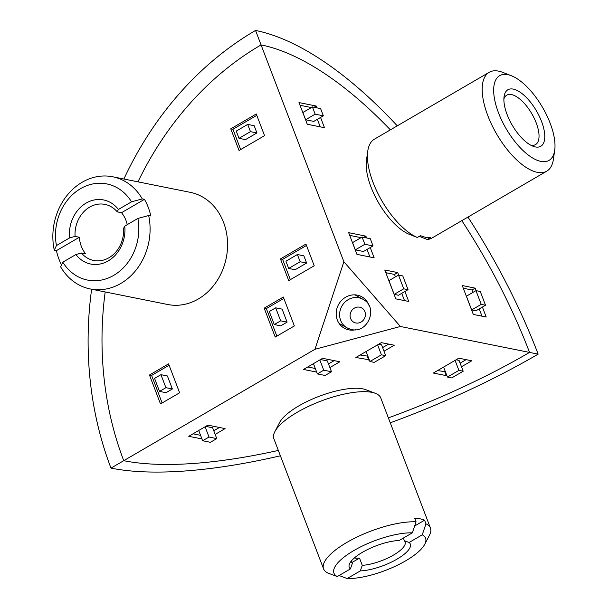 <?xml version="1.0" encoding="UTF-8"?>
<svg xmlns="http://www.w3.org/2000/svg" width="609" height="609" viewBox="0 0 609 609"><rect width="100%" height="100%" fill="white"/><g stroke="black" fill="none" stroke-linecap="round" stroke-linejoin="round"><path stroke-width="0.91" d="M123.886 179.016A326.881 275.687 101.3 0 1 255.544 30.45A326.881 275.687 -78.7 0 0 123.886 179.016A326.881 275.687 101.3 0 1 255.544 30.45L261.063 44.906A310.537 133.607 -120.2 0 1 390.369 129.862A310.537 133.607 -120.2 0 0 261.063 44.906A310.537 261.908 -78.7 0 0 137.977 181.847A310.537 261.908 -78.7 0 1 261.063 44.906L343.872 261.748L400.395 326.485L314.96 349.284L343.872 261.748M467.94 217.078A326.881 140.633 -120.2 0 1 538.15 354.141A326.881 140.633 59.8 0 0 467.94 217.078A326.881 140.633 -120.2 0 1 538.15 354.141L529.541 352.413A310.537 133.607 -120.2 0 0 461.828 220.641A310.537 133.607 -120.2 0 1 529.541 352.413A310.537 99.945 -20.9 0 1 388.382 417.888A310.537 99.945 159.1 0 0 529.541 352.413L400.395 326.485M255.544 30.45A326.881 140.633 -120.2 0 1 397.274 125.842A326.881 140.633 59.8 0 0 255.544 30.45A326.881 140.633 -120.2 0 1 397.274 125.842M280.391 455.798A326.881 105.212 -20.9 0 1 110.983 468.115A326.881 105.212 159.1 0 0 280.391 455.798A326.881 105.212 -20.9 0 1 110.983 468.115A326.881 275.687 101.3 0 1 91.624 289.237A326.881 275.687 -78.7 0 0 110.983 468.115L314.96 349.284M105.182 291.955A310.537 261.908 -78.7 0 0 123.734 460.686A310.537 99.945 159.1 0 0 278.343 450.424A310.537 99.945 -20.9 0 1 123.734 460.686A310.537 261.908 -78.7 0 1 105.182 291.955M538.15 354.141A326.881 105.212 -20.9 0 1 390.262 422.806A326.881 105.212 159.1 0 0 538.15 354.141A326.881 105.212 -20.9 0 1 390.262 422.806M110.983 468.115A326.881 275.687 101.3 0 1 91.624 289.237M369.062 305.642A17.981 16.557 118.8 0 0 361.723 296.743A17.981 16.557 118.8 0 0 342.083 299.917A17.981 16.557 118.8 0 0 344.42 328.266A17.981 16.557 118.8 0 0 355.869 329.682M159.528 391.397L165.907 387.682L160.936 374.672L154.564 378.387L159.528 391.397L165.991 392.691L172.362 388.976L167.391 375.966L160.936 374.672M165.907 387.682L172.362 388.976M169.104 365.248L151.611 375.441L162.123 402.975M160.494 403.927L179.617 392.782L168.579 363.87L149.456 375.015L160.494 403.927M151.611 375.441L149.456 375.015M274.263 324.551L280.642 320.836L275.671 307.827L269.3 311.542L274.263 324.551L280.726 325.845L287.098 322.138L282.127 309.121L275.671 307.827M280.642 320.836L287.098 322.138M283.84 298.41L266.346 308.603L276.859 336.138M275.23 337.082L294.353 325.937L283.314 297.025L264.192 308.169L275.23 337.082M266.346 308.603L264.192 308.169M288.681 268.44L300.153 261.756L297.398 254.524L285.925 261.208L288.681 268.44L295.137 269.734L306.616 263.05L303.853 255.826L297.398 254.524M300.153 261.756L306.616 263.05M306.479 245.457L282.606 259.365L290.364 279.668M288.735 280.612L314.236 265.76L305.954 244.08L280.452 258.932L288.735 280.612M282.606 259.365L280.452 258.932M239.002 138.334L250.474 131.651L247.711 124.419L236.239 131.102L239.002 138.334L245.457 139.628L256.929 132.945L254.174 125.713L247.711 124.419M250.474 131.651L256.929 132.945M256.8 115.352L232.927 129.26L240.677 149.563M239.055 150.507L264.55 135.655L256.267 113.974L230.773 128.826L239.055 150.507M232.927 129.26L230.773 128.826M325.115 375.471L331.486 371.756L323.737 370.203L317.365 373.918L325.115 375.471M331.486 371.756L327.345 360.916L320.501 359.538M317.365 373.918L313.445 363.649M323.737 370.203L319.816 359.942M328.502 363.946L334.196 360.635M307.751 366.968L315.287 368.483M329.888 367.562L339.837 361.769L322.618 358.313L303.495 369.45L316.665 372.091M374.238 362.363L385.71 355.679L381.409 354.811L369.929 361.502L374.238 362.363M369.929 361.502L366.116 351.515M381.409 354.811L377.595 344.831M385.71 355.679L381.569 344.839L378.6 344.237M360.117 355.009L367.897 356.174M382.627 347.594L388.626 344.1M384.005 351.21L394.267 345.227L381.348 342.639L355.854 357.491L369.275 359.79M367.387 356.471L368.772 360.086M451.726 377.915L463.198 371.231L458.897 370.371L447.425 377.055L451.726 377.915M463.198 371.231L459.057 360.391L456.088 359.797M447.425 377.055L443.611 367.067M458.897 370.371L455.083 360.383M437.605 370.561L445.385 371.726M460.115 363.147L466.113 359.653M444.882 372.023L446.26 375.639L446.77 375.342M461.493 366.763L471.754 360.787L458.843 358.191L433.342 373.043L446.26 375.639M210.387 442.309L216.758 438.594L209.016 437.034L202.637 440.749L210.387 442.309M216.758 438.594L212.625 427.754L205.781 426.376M202.637 440.749L198.717 430.487M209.016 437.034L205.096 426.772M213.782 430.784L219.461 427.472M193.015 433.814L200.567 435.328M215.16 434.4L225.102 428.607L207.882 425.151L188.76 436.295L201.944 438.937M402.793 275.938L398.492 275.078L403.737 288.811L408.038 289.671L402.793 275.938M398.492 275.078L388.93 280.65L394.175 294.383L398.476 295.243L408.038 289.671M403.737 288.811L394.175 294.383M395.431 276.859L394.51 274.438L385.809 272.695M404.505 300.618L401.727 293.348M394.51 274.438L397.692 272.581L384.781 269.993L395.812 298.874L408.723 301.463L404.916 291.49M398.659 275.108L397.692 272.581M370.28 238.698L362.096 237.053L364.86 244.285L373.035 245.929L370.28 238.698M362.096 237.053L352.535 242.626L355.298 249.857L363.474 251.494L373.035 245.929M364.86 244.285L355.298 249.857M361.061 237.662L349.703 235.386M369.929 256.968L367.044 249.416M363.725 237.381L365.872 236.132L348.668 232.676L356.95 254.364L374.147 257.82L370.234 247.558M366.565 237.952L365.872 236.132M320.593 108.592L312.417 106.948L315.173 114.18L323.356 115.817L320.593 108.592M312.417 106.948L302.856 112.52L305.611 119.752L313.795 121.389L323.356 115.817M315.173 114.18L305.611 119.752M311.374 107.557L300.016 105.281M320.25 126.862L317.365 119.311M314.038 107.275L316.185 106.027L298.989 102.571L307.271 124.259L324.468 127.707L320.555 117.453M316.886 107.846L316.185 106.027M480.28 291.498L475.979 290.63L481.224 304.363L485.525 305.231L480.28 291.498M485.525 305.231L475.964 310.796L471.663 309.935L481.224 304.363M475.979 290.63L466.418 296.202L471.663 309.935M472.919 292.411L471.998 289.991L463.304 288.247M481.993 316.17L479.222 308.9M471.998 289.991L475.187 288.141L462.269 285.545L473.3 314.427L486.21 317.015L482.404 307.05M476.147 290.668L475.187 288.141M554.715 150.21L553.406 159.284A57.208 24.611 -120.2 0 1 546.753 171.167A57.208 24.611 -120.2 0 1 537.283 172.332A57.208 24.611 -120.2 0 1 491.828 124.959A57.208 24.611 -120.2 0 1 489.164 72.311A57.208 24.611 -120.2 0 1 498.634 71.139A57.208 24.611 -120.2 0 1 502.783 72.38L511.324 75.722A49.032 21.094 59.8 0 0 507.769 74.656A49.032 21.094 59.8 0 0 498.505 112.84A49.032 21.094 59.8 0 0 540.891 161.393A49.032 21.094 59.8 0 0 554.715 150.21A49.032 21.094 59.8 0 0 542.558 107.405A49.032 21.094 59.8 0 0 511.324 75.722M489.164 72.311L374.428 139.149A57.208 24.611 59.8 0 0 367.775 151.032A57.208 24.611 59.8 0 0 381.485 200.155A57.208 24.611 59.8 0 0 417.332 237.495L420.514 235.637A57.208 24.611 -120.2 0 0 425.729 237.32A57.208 24.611 -120.2 0 0 430.418 237.624L427.229 239.482A57.208 24.611 59.8 0 0 432.017 238.012L546.753 171.167M513.296 89.112A32.688 14.06 -120.2 0 1 541.553 121.48A32.688 14.06 -120.2 0 1 535.372 146.936A32.688 14.06 -120.2 0 1 533.004 146.229A32.688 14.06 -120.2 0 1 512.184 125.104A32.688 14.06 -120.2 0 1 504.077 96.565A32.688 14.06 -120.2 0 1 513.296 89.112M530.736 145.163A28.6 12.302 59.8 0 0 530.804 145.178A28.6 12.302 59.8 0 0 535.547 144.592A28.6 12.302 59.8 0 0 534.215 118.268A28.6 12.302 59.8 0 0 511.484 94.585A28.6 12.302 59.8 0 0 506.749 95.164A28.6 12.302 59.8 0 0 503.879 99.069M417.332 237.495L408.152 233.864A49.032 21.094 -120.2 0 1 366.466 160.106L367.775 151.032M419.304 236.345L427.229 239.482M430.449 528.056L380.77 397.943A57.208 18.415 159.1 0 0 375.35 393.315A57.208 18.415 159.1 0 0 371.947 392.363A57.208 18.415 159.1 0 0 317.434 402.458A57.208 18.415 159.1 0 0 274.834 431.697A57.208 18.415 159.1 0 0 273.883 438.762L323.569 568.867A57.208 18.415 -20.9 0 1 354.042 538.516A57.208 18.415 -20.9 0 1 416.069 521.829L414.691 518.213A57.208 18.415 159.1 0 1 420.248 518.853A57.208 18.415 159.1 0 1 424.595 520.2L425.973 523.816A57.208 18.415 -20.9 0 1 430.449 528.056A57.208 18.415 -20.9 0 1 429.497 535.113L424.762 544.248A49.032 15.781 159.1 0 0 422.258 534.816L425.973 523.816M416.069 521.829L412.354 532.829A49.032 15.781 159.1 0 0 353.936 550.506A49.032 15.781 159.1 0 0 337.279 576.563L328.045 573.107A57.208 18.415 -20.9 0 1 323.569 568.867M274.834 431.697L279.577 422.562A49.032 15.781 -20.9 0 1 316.086 397.502A49.032 15.781 -20.9 0 1 362.812 388.846A49.032 15.781 -20.9 0 1 365.727 389.661L375.35 393.315M403.371 538.059L404.414 540.792L409.141 542.459A32.688 10.52 -20.9 0 1 396.992 559.146A32.688 10.52 -20.9 0 1 360.3 570.907L362.271 565.342A28.6 9.204 159.1 0 0 391.891 555.979A28.6 9.204 159.1 0 0 405.107 541.873A28.6 9.204 159.1 0 0 404.414 540.792M354.301 558.004A28.6 9.204 159.1 0 0 359.508 558.118L362.271 565.342M351.484 560.828A28.6 9.204 159.1 0 0 351.667 562.274A28.6 9.204 159.1 0 0 352.367 563.355L350.396 568.92A32.688 10.52 -20.9 0 1 349.772 563.317A32.688 10.52 -20.9 0 1 399.238 540.465L412.354 532.829M414.668 525.978L424.595 520.2M352.032 562.472L359.508 558.118M351.469 561.011L352.367 563.355M339.076 575.52L347.183 578.55A49.032 15.781 159.1 0 0 392.577 567.481A49.032 15.781 159.1 0 0 424.762 544.248M347.183 578.55L360.3 570.907M409.141 542.459L422.258 534.816M350.396 568.92L337.279 576.563M90.208 288.948A57.208 48.248 101.3 0 1 60.626 266.818L62.803 262.182A49.032 41.351 -78.7 0 0 113.723 275.367A49.032 41.351 -78.7 0 0 137.878 218.448L148.657 215.533A57.208 48.248 101.3 0 1 90.208 288.948L167.703 304.5A57.208 48.248 -78.7 0 0 216.21 282.02A57.208 48.248 -78.7 0 0 223.579 222.422A57.208 48.248 -78.7 0 0 190.214 192.33L112.726 176.777A57.208 48.248 101.3 0 1 142.308 198.915L144.462 199.341L121.518 212.708L117.217 211.848A28.6 24.124 -78.7 0 0 104.946 204.388A28.6 24.124 -78.7 0 0 75.074 236.399L69.571 237.913A32.688 27.572 101.3 0 1 86.12 203.086A32.688 27.572 101.3 0 1 118.412 209.458L117.217 211.848M81.416 253.017A28.6 24.124 -78.7 0 0 93.687 260.477A28.6 24.124 -78.7 0 0 123.558 228.466L124.761 226.084A32.688 27.572 101.3 0 1 108.204 260.911A32.688 27.572 101.3 0 1 75.919 254.539L81.416 253.017L85.724 253.884A28.6 24.124 -78.7 0 1 81.309 246.295A28.6 24.124 -78.7 0 1 79.376 237.259L56.431 250.626A57.208 48.248 -78.7 0 0 59.004 259.289A57.208 48.248 -78.7 0 0 61.517 264.923M56.431 250.626L54.285 250.192A57.208 48.248 101.3 0 1 112.726 176.777M148.657 215.533L150.811 215.967A57.208 48.248 -78.7 0 0 148.238 207.304A57.208 48.248 -78.7 0 0 144.462 199.341M127.22 224.652A28.6 24.124 -78.7 0 0 125.934 220.298A28.6 24.124 -78.7 0 0 121.518 212.708M79.376 237.259L75.074 236.399M62.803 262.182L75.919 254.539M124.761 226.084L137.878 218.448M142.308 198.915L131.529 201.823L118.412 209.458M131.529 201.823A49.032 41.351 -78.7 0 0 80.601 188.63A49.032 41.351 -78.7 0 0 56.454 245.556L54.285 250.192M69.571 237.913L56.454 245.556M355.199 322.816A8.176 7.529 118.8 0 0 364.997 317.22A8.176 7.529 118.8 0 0 360.315 307.339A8.176 7.529 118.8 0 0 350.51 312.935A8.176 7.529 118.8 0 0 355.199 322.816M360.079 298.075A16.344 15.058 -61.2 0 1 362.835 299.217C379.331 307.263 367.356 335.194 350.099 329.119L347.107 327.878A16.344 15.058 -61.2 0 1 341.055 307.758A16.344 15.058 -61.2 0 1 360.079 298.075M349.855 329.02A16.344 15.058 -61.2 0 1 347.107 327.878L339.16 323.516M354.887 294.863L362.835 299.217"/></g></svg>
